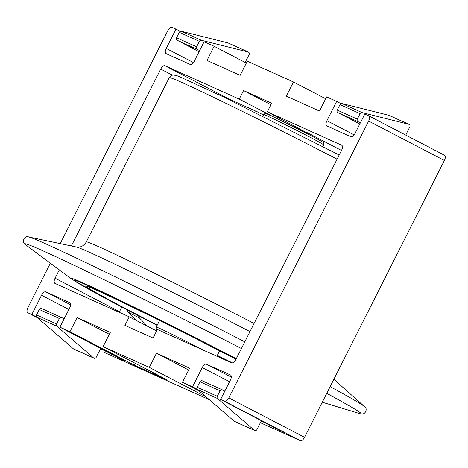 <?xml version="1.0" encoding="UTF-8"?>
<svg xmlns="http://www.w3.org/2000/svg" width="468" height="468" viewBox="0 0 468 468"><rect width="100%" height="100%" fill="white"/><g stroke="black" fill="none" stroke-linecap="round" stroke-linejoin="round"><path stroke-width="0.7" d="M235.983 359.307A115.257 2.673 -153.2 0 0 85.562 285.995A115.257 2.673 -153.2 0 0 157.277 325.09M217.287 355.399A115.257 2.673 -153.2 0 0 232.567 362.946M209.366 399.736L103.533 352.123A4.803 2.2 117.5 0 1 103.481 352.1A4.803 2.2 117.5 0 1 103.428 352.071M368.907 115.929L444.547 155.282A4.803 2.2 117.5 0 1 444.6 155.306A4.803 2.2 117.5 0 1 444.389 160.471L304.557 437.299A4.803 2.2 117.5 0 1 300.38 440.686L260.395 422.692M320.287 139.698L319.913 140.441M147.595 326.301L139.575 318.123A9.606 4.399 117.5 0 1 138.668 315.853M306.651 132.362L341.476 150.456M270.913 104.703L243.553 90.552L271.674 103.206L267.345 111.776L341.663 145.215A4.803 2.2 117.5 0 1 341.716 145.238A4.803 2.2 117.5 0 1 341.505 150.404L235.872 359.523A4.803 2.2 117.5 0 1 231.695 362.905L157.377 329.472L153.048 338.042L124.927 325.389L129.256 316.818L54.937 283.386A4.803 2.2 117.5 0 1 54.885 283.356A4.803 2.2 117.5 0 1 55.089 278.197L59.301 269.861M68.878 309.459L41.547 295.244L31.806 314.525L27.793 312.718A4.803 2.2 117.5 0 1 27.741 312.694A4.803 2.2 117.5 0 1 27.945 307.529L50.351 263.186M41.547 295.244A4.803 2.2 117.5 0 1 45.724 291.862L69.826 302.702A4.803 2.2 117.5 0 1 69.878 302.732A4.803 2.2 117.5 0 1 69.673 307.891L59.927 327.179L69.972 331.695L77.115 317.556L110.261 332.467L103.118 346.607L149.315 367.392L156.458 353.252L189.604 368.164L182.456 382.303L192.5 386.82L202.24 367.538A4.803 2.2 117.5 0 1 206.417 364.157L230.519 374.997A4.803 2.2 117.5 0 1 230.572 375.026A4.803 2.2 117.5 0 1 230.361 380.191L220.621 399.473L224.64 401.281A4.803 2.2 117.5 0 0 228.811 397.899L368.649 121.066A4.803 2.2 117.5 0 0 368.86 115.9A4.803 2.2 117.5 0 0 368.807 115.877L364.788 114.069L355.048 133.357A4.803 2.2 117.5 0 1 350.877 136.738L326.769 125.892A4.803 2.2 117.5 0 1 326.722 125.869A4.803 2.2 117.5 0 1 326.927 120.703L336.667 101.416L326.623 96.899L319.48 111.039L286.34 96.133L293.483 81.988L247.285 61.203L240.142 75.348L206.996 60.436L214.139 46.291L204.095 41.775L194.355 61.062A4.803 2.2 117.5 0 1 190.184 64.444L166.081 53.598A4.803 2.2 117.5 0 1 166.029 53.574A4.803 2.2 117.5 0 1 166.234 48.409L175.974 29.121L171.961 27.314A4.803 2.2 117.5 0 0 167.784 30.701L60.232 243.612M243.553 90.552L239.224 99.122L164.9 65.69A4.803 2.2 117.5 0 0 160.729 69.071L71.376 245.952M267.345 111.776L306.534 132.59M246.349 63.051L214.139 46.291M325.693 98.748L293.483 81.988M340.979 103.662L336.667 101.416M180.285 31.368L175.974 29.121M136.305 320.463L128.209 312.209A9.606 4.399 117.5 0 1 127.308 309.933M156.622 330.97L129.256 316.818M272.873 116.526L239.224 99.122M228.197 99.21A4.803 2.2 117.5 0 1 229.279 99.181L257.4 111.834A9.606 4.399 117.5 0 0 254.615 112.18M59.927 327.179L124.307 360.67L102.112 349.409A1.919 1.708 114.2 0 0 99.731 350.333L96.256 357.219A1.919 1.708 114.2 0 1 93.951 358.178L73.868 349.146A1.919 1.708 114.2 0 1 73.494 348.906L36.878 317.245A1.919 1.708 114.2 0 1 36.527 314.946L39.289 309.477A1.919 1.708 114.2 0 1 41.67 308.552L61.6 317.515M36.715 317.082L31.806 314.525M224.839 391.125L222.452 389.885A1.919 1.708 114.2 0 0 220.071 390.809L217.31 396.279A1.919 1.708 114.2 0 0 217.661 398.578L254.276 430.238A1.919 1.708 114.2 0 0 256.95 429.513L260.424 422.627A1.919 1.708 114.2 0 1 262.805 421.703L285 432.964L220.621 399.473M197.408 389.376L192.5 386.82M199.391 391.113L182.456 382.303M206.16 396.963L149.315 367.392M135.287 363.344L134.351 365.192L167.497 380.098L103.118 346.607M134.351 365.192L69.972 331.695M119.188 312.291A4.803 2.2 117.5 0 1 119.469 311.688L121.809 307.055M109.325 334.31L77.115 317.556M188.668 370.007L156.458 353.252M222.294 389.809L202.363 380.847A1.919 1.708 114.2 0 0 199.982 381.771L197.221 387.241A1.919 1.708 114.2 0 0 197.572 389.54L234.187 421.2A1.919 1.708 114.2 0 0 234.562 421.44L254.645 430.472M406.177 135.316A1.919 1.708 114.2 0 1 406.323 133.795L409.804 126.91A1.919 1.708 114.2 0 0 409.079 124.371L388.99 115.339A1.919 1.708 114.2 0 0 388.732 115.245L342.032 103.563A1.919 1.708 114.2 0 0 339.984 104.616L337.223 110.079A1.919 1.708 114.2 0 0 337.873 112.583L359.781 123.985M409.079 124.371A1.919 1.708 114.2 0 0 408.821 124.283L362.121 112.601A1.919 1.708 114.2 0 0 360.073 113.654L357.312 119.118A1.919 1.708 114.2 0 0 357.956 121.621L360.348 122.862M64.145 318.831L61.758 317.591A1.919 1.708 114.2 0 0 59.377 318.515L56.616 323.985A1.919 1.708 114.2 0 0 56.967 326.284L93.582 357.944A1.919 1.708 114.2 0 0 93.951 358.178M245.407 62.56A1.919 1.708 114.2 0 1 245.63 61.501L249.111 54.616A1.919 1.708 114.2 0 0 248.385 52.077L228.296 43.044A1.919 1.708 114.2 0 0 228.039 42.951L181.338 31.268A1.919 1.708 114.2 0 0 179.291 32.321L176.53 37.785A1.919 1.708 114.2 0 0 177.179 40.289L199.087 51.691M248.385 52.077A1.919 1.708 114.2 0 0 248.128 51.989L201.427 40.306A1.919 1.708 114.2 0 0 199.38 41.359L196.619 46.823A1.919 1.708 114.2 0 0 197.268 49.327L199.655 50.567M236.135 359.003A128.466 2.983 -153.2 0 0 80.824 282.485A128.466 2.983 -153.2 0 0 157.137 325.371L100.69 295.829L71.774 279.156L26.126 245.127C20.481 242.108 25.02 234.989 28.811 237.019A188.703 4.382 -153.2 0 1 244.805 341.833M231.789 362.946L217.14 355.692A128.466 2.983 -153.2 0 0 231.83 362.957M236.305 358.669A131.795 3.06 -153.2 0 0 118.62 299.637A131.795 3.06 -153.2 0 0 71.774 279.156M322.276 402.217L359.482 413.513A188.376 4.37 -153.2 0 0 326.769 393.331M241.424 348.531A188.376 4.37 -153.2 0 0 26.126 245.127M359.482 413.513C365.256 416.268 368.293 408.388 364.414 406.54A188.703 4.382 -153.2 0 0 330.151 386.632M249.976 331.596A141.582 3.288 -153.2 0 0 76.36 246.999L28.811 237.019M254.083 323.476A134.462 3.118 -153.2 0 0 86.293 241.944C83.222 246.788 79.888 246.87 80.256 246.847L76.36 246.999M337.077 159.173A134.462 3.118 -153.2 0 0 169.287 77.635L86.293 241.944M203.428 350.187A33.614 0.778 -153.2 0 0 200.333 348.572A33.614 0.778 -153.2 0 0 156.265 327.091L156.271 328.846L157.201 329.823M307.704 136.018A33.614 0.778 -153.2 0 0 263.636 114.537C264.993 113.367 265.847 113.057 266.204 113.607L273.961 117.041L307.786 133.953C321.744 141.196 323.991 142.869 323.347 142.658L323.645 144.852A33.614 0.778 -153.2 0 0 307.704 136.018M37.469 317.754L27.793 312.718M444.389 160.471L368.649 121.066M304.557 437.299L228.811 397.899M300.38 440.686L224.64 401.281M139.575 318.123L128.209 312.209M229.279 99.181L164.9 65.69M263.42 114.964L257.4 111.834M119.469 311.688L55.089 278.197M172.364 75.126L160.729 69.071M70.604 304.803L45.724 291.862M229.572 381.753L202.24 367.538M231.297 377.097L206.417 364.157M354.124 134.848L326.927 120.703M193.43 62.554L166.234 48.409M220.071 390.809L199.982 381.771M217.31 396.279L197.221 387.241M217.661 398.578L197.572 389.54M254.276 430.238L234.187 421.2M357.956 121.621L337.873 112.583M408.821 124.283L388.732 115.245M362.121 112.601L342.032 103.563M360.073 113.654L339.984 104.616M357.312 119.118L337.223 110.079M59.377 318.515L39.289 309.477M56.616 323.985L36.527 314.946M56.967 326.284L36.878 317.245M93.582 357.944L73.494 348.906M197.268 49.327L177.179 40.289M248.128 51.989L228.039 42.951M201.427 40.306L181.338 31.268M199.38 41.359L179.291 32.321M196.619 46.823L176.53 37.785M333.865 379.279L364.414 406.54M169.287 77.635L172.031 75.231L173.4 74.95L177.986 75.992L223.967 97.163L339.189 154.99M159.588 320.521L156.265 327.091M219.597 350.836L216.865 356.236M263.636 114.537L262.782 116.228M323.645 144.852L322.791 146.542M278.279 117.503L277.623 118.796M312.22 135.515L311.916 136.118M37.469 317.76L27.741 312.694M444.6 155.306L368.86 115.9M222.37 389.844L202.287 380.806M61.677 317.55L41.593 308.511"/></g></svg>
